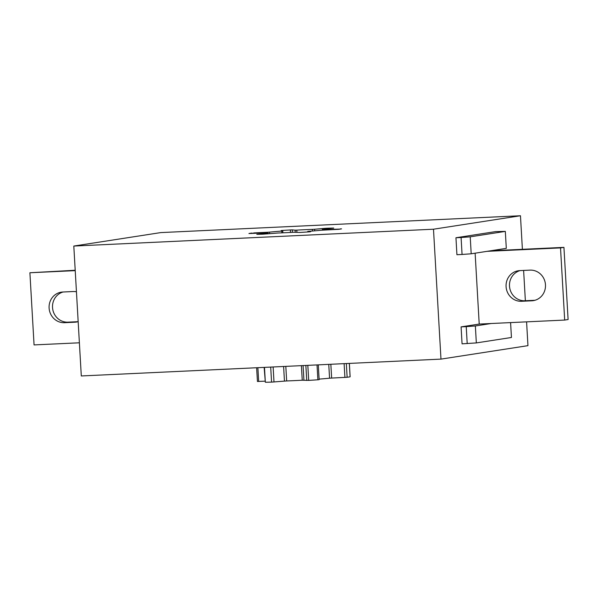 <?xml version="1.0" encoding="UTF-8"?>
<svg xmlns="http://www.w3.org/2000/svg" width="598" height="598" viewBox="0 0 598 598"><rect width="100%" height="100%" fill="white"/><g stroke="black" fill="none" stroke-linecap="round" stroke-linejoin="round"><path stroke-width="0.9" d="M73.808 246.055L81.298 375.955L440.98 359.114L433.49 229.213L520.462 215.751L160.78 232.592L73.808 246.055L433.49 229.213M470.222 236.83L461.088 237.511L462.067 254.464L471.194 253.791L470.222 236.83L505.325 231.396L506.304 248.357L471.194 253.791M462.067 254.464L456.924 254.711L455.953 237.75L495.615 231.605L505.325 231.396M455.953 237.75L461.088 237.511M510.587 322.599L511.447 337.481L476.337 342.916L475.358 325.962L491.205 323.511L479.215 324.071L475.126 253.186M479.215 324.071L461.088 326.874L462.067 343.835L476.337 342.916M475.358 325.962L466.231 326.635L467.202 343.596M461.088 326.874L466.231 326.635M487.041 251.339L560.52 247.901L564.684 320.065L491.205 323.511M564.684 320.065L568.1 319.534L563.936 247.37L560.52 247.901M563.936 247.37L490.457 250.809M440.98 359.114L527.952 345.651L526.584 321.851M525.365 300.734L523.616 270.431M522.398 249.314L520.462 215.751M63.052 292.003A15.369 14.569 -98.8 0 0 52.714 309.181A15.369 14.569 -98.8 0 0 67.97 322.158L77.979 321.687M78.166 321.634A15.369 14.569 81.2 0 1 76.297 322.06A15.369 14.569 81.2 0 1 74.825 322.202L64.554 322.688A15.369 14.569 81.2 0 1 49.171 308.807A15.369 14.569 81.2 0 1 61.317 292.16A15.369 14.569 81.2 0 1 62.783 292.018L73.061 291.532A15.369 14.569 81.2 0 1 76.447 291.794M530.03 270.132A15.369 14.569 81.2 0 1 545.406 284.013A15.369 14.569 81.2 0 1 533.267 300.652A15.369 14.569 81.2 0 1 531.801 300.801L521.523 301.28A15.369 14.569 81.2 0 1 506.14 287.406A15.369 14.569 81.2 0 1 518.287 270.759A15.369 14.569 81.2 0 1 519.752 270.61L530.03 270.132M520.021 270.602A15.369 14.569 -98.8 0 0 509.683 287.78A15.369 14.569 -98.8 0 0 524.939 300.757L534.948 300.286M75.206 270.259L29.9 272.755L75.228 270.632M79.385 342.796L34.064 344.919L29.9 272.755M257.476 381.464L264.936 381.173M264.144 367.396L265.34 382.249A47.556 1.532 -3.3 0 0 271.567 382.122L286.659 380.948A30.737 0.994 -3.3 0 0 302.244 380.216L308.688 380.38A47.556 1.532 -3.3 0 0 317.874 379.79L319.108 379.655M319.115 379.11A30.737 0.994 -3.3 0 0 329.558 378.19L347.132 377.263A47.556 1.532 -3.3 0 0 350.092 376.807L350.092 376.785M254.15 233.332L254.128 232.906L251.93 233.437M248.947 233.549L248.947 233.526A47.556 1.532 176.7 0 1 251.908 233.063M269.571 233.683L269.481 232.136L267.396 232.286L267.456 233.213M254.128 232.906L267.396 232.286M269.481 232.136A30.737 0.994 176.7 0 1 281.77 231.082L281.867 232.861M281.18 230.806L282.779 230.97L281.77 231.082M281.165 230.536A47.556 1.532 176.7 0 1 290.351 229.946L290.501 232.45M292.452 232.345L292.31 229.886L290.351 229.946M292.31 229.886L295.12 230.163L295.24 232.218M296.929 232.375L296.795 230.118L295.12 230.163M296.795 230.118A30.737 0.994 176.7 0 1 312.38 229.385L312.477 231.022M314.683 230.843L314.585 229.251L312.38 229.385M314.585 229.251L325.05 228.346L325.08 228.892M327.495 228.683L327.472 228.212L325.05 228.346M327.472 228.212A47.556 1.532 176.7 0 1 333.699 228.077L333.706 228.144M322.621 230.133L322.367 229.154L333.699 228.077M322.569 229.169A30.737 0.994 176.7 0 1 325.94 229.423A30.737 0.994 176.7 0 1 325.873 229.497L325.895 229.976L325.865 229.505L340.382 229.071M307.798 231.949L307.731 231.419L308.74 231.306A30.737 0.994 176.7 0 0 321.029 230.245L338.603 229.326A47.556 1.532 176.7 0 0 341.563 228.862L340.374 228.862M307.768 231.426L310.616 231.718L309.345 231.852A47.556 1.532 176.7 0 1 300.159 232.443L293.715 232.271A30.737 0.994 176.7 0 1 278.13 233.003L263.038 234.177A47.556 1.532 176.7 0 1 256.811 234.311L267.53 233.317L267.568 233.855M248.947 233.526L264.645 232.884A30.737 0.994 176.7 0 0 264.57 232.966A30.737 0.994 176.7 0 0 267.941 233.22L267.53 233.317M67.97 322.158L64.554 322.688M77.74 321.754L74.825 322.202M534.709 300.353L531.801 300.801M524.939 300.757L521.523 301.28M257.873 367.688L258.672 381.464M264.48 367.381L265.34 382.249M270.7 367.09L271.567 382.122M273.129 366.97L273.996 381.98M283.609 366.484L284.454 381.076M285.814 366.38L286.659 380.948M301.399 365.647L302.244 380.216M303.081 365.572L303.919 380.164M305.862 365.438L306.729 380.448M307.821 365.348L308.688 380.38M317.022 364.915L317.874 379.79M328.758 364.369L329.558 378.19M330.844 364.272L331.643 378.048M344.119 363.651L344.911 377.428M346.339 363.547L347.132 377.263M349.322 363.405L350.092 376.807M327.128 229.916L327.099 229.49M256.639 367.748L257.432 381.479M318.293 364.855L319.145 379.663M349.367 363.405L350.136 376.792M322.367 229.154L322.427 230.14M282.884 232.816L282.779 230.97M307.761 231.957L307.731 231.419M268.143 233.235L268.173 233.803"/></g></svg>
